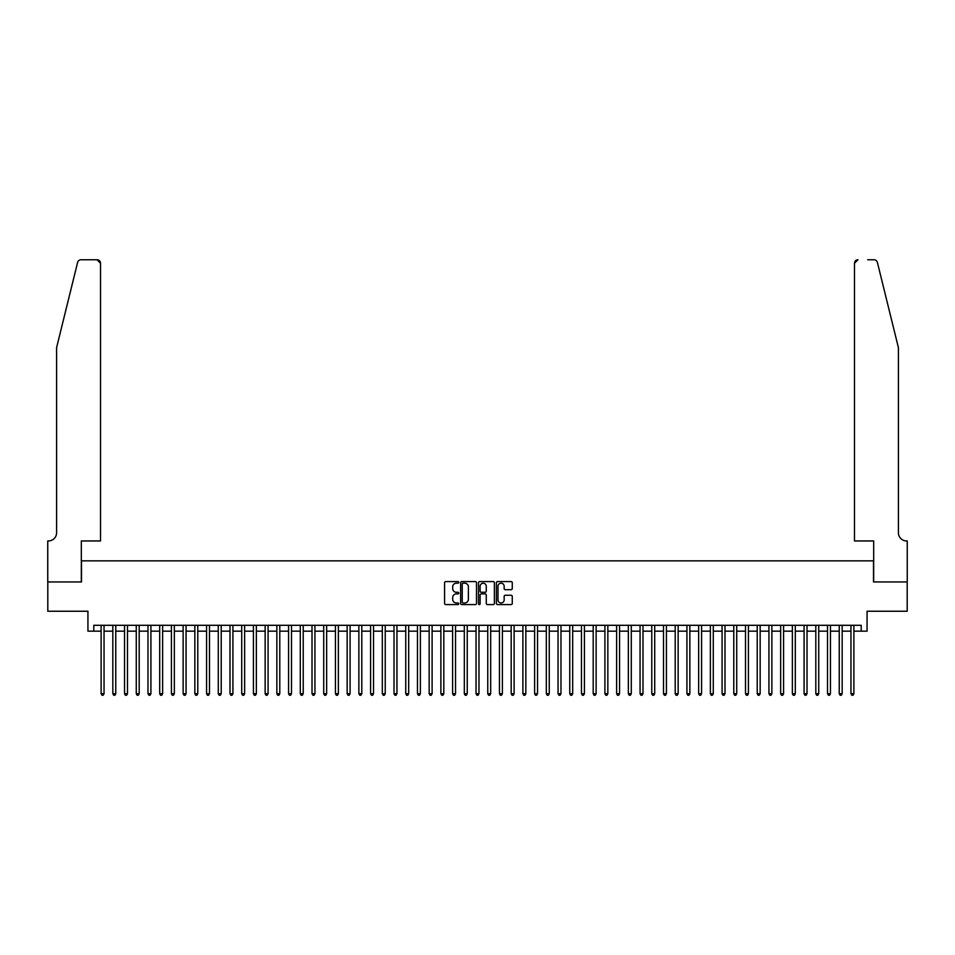 <?xml version="1.0" encoding="UTF-8"?>
<svg xmlns="http://www.w3.org/2000/svg" width="955" height="955" viewBox="0 0 955 955"><rect width="100%" height="100%" fill="white"/><g stroke="black" fill="none" stroke-linecap="round" stroke-linejoin="round"><path stroke-width="1.43" d="M458.758 582.383A0.8 0.8 0 0 0 457.946 581.583L445.734 581.583A1.146 1.146 0 0 0 444.576 582.729L444.576 603.429A1.146 1.146 0 0 0 445.734 604.575L457.946 604.575A0.8 0.8 0 0 0 458.758 603.775A0.8 0.8 0 0 0 457.946 602.975L456.371 602.975A3.677 3.677 0 0 1 452.694 599.286L452.694 597.567A3.677 3.677 0 0 1 456.371 593.891L457.946 593.891A0.8 0.8 0 0 0 458.758 593.079A0.8 0.8 0 0 0 457.946 592.279L456.371 592.279A3.677 3.677 0 0 1 452.694 588.59L452.694 586.871A3.677 3.677 0 0 1 456.371 583.195L457.946 583.195A0.8 0.8 0 0 0 458.758 582.383M511.104 589.689A1.146 1.146 0 0 0 512.262 588.543L512.262 582.729A1.146 1.146 0 0 0 511.104 581.583L497.543 581.583A1.146 1.146 0 0 0 496.385 582.729L496.385 603.429A1.146 1.146 0 0 0 497.543 604.575L511.104 604.575A1.146 1.146 0 0 0 512.262 603.429L512.262 596.409A1.146 1.146 0 0 0 511.104 595.263L505.302 595.263A1.146 1.146 0 0 0 504.156 596.409L504.156 599.895A3.08 3.08 0 0 1 501.077 602.975A3.08 3.08 0 0 1 497.997 599.895L497.997 586.263A3.08 3.08 0 0 1 501.077 583.195A3.08 3.08 0 0 1 504.156 586.263L504.156 588.543A1.146 1.146 0 0 0 505.302 589.689L511.104 589.689M93.793 631.16L93.793 625.298L861.207 625.298L861.207 631.16L867.068 631.16L867.068 611.236L907.19 611.236L907.19 581.953L873.503 581.953L873.503 560.86L81.497 560.86L81.497 581.953L47.81 581.953L47.81 611.236L87.932 611.236L87.932 631.16L101.123 631.16M476.497 582.729A1.146 1.146 0 0 0 475.339 581.583L461.778 581.583A1.146 1.146 0 0 0 460.62 582.729L460.62 603.429A1.146 1.146 0 0 0 461.778 604.575L475.339 604.575A1.146 1.146 0 0 0 476.497 603.429L476.497 582.729M479.661 581.583L493.222 581.583A1.146 1.146 0 0 1 494.38 582.729L494.38 603.429A1.146 1.146 0 0 1 493.222 604.575L487.42 604.575A1.146 1.146 0 0 1 486.274 603.429L486.274 595.037A1.146 1.146 0 0 0 485.116 593.891L481.272 593.891A1.146 1.146 0 0 0 480.114 595.037L480.114 603.775A0.8 0.8 0 0 1 479.315 604.575A0.8 0.8 0 0 1 478.503 603.775L478.503 582.729A1.146 1.146 0 0 1 479.661 581.583M104.047 631.16L112.833 631.16M115.758 631.16L124.544 631.16M127.481 631.16L136.267 631.16M139.191 631.16L147.977 631.16M150.914 631.16L159.7 631.16M162.625 631.16L171.411 631.16M174.347 631.16L183.133 631.16M186.058 631.16L194.844 631.16M197.781 631.16L206.567 631.16M209.491 631.16L218.277 631.16M221.214 631.16L230 631.16M232.925 631.16L241.71 631.16M244.635 631.16L253.433 631.16M256.358 631.16L265.144 631.16M268.069 631.16L276.855 631.16M279.791 631.16L288.577 631.16M291.502 631.16L300.288 631.16M303.224 631.16L312.01 631.16M314.935 631.16L323.721 631.16M326.658 631.16L335.444 631.16M338.368 631.16L347.154 631.16M350.091 631.16L358.877 631.16M361.802 631.16L370.588 631.16M373.524 631.16L382.31 631.16M385.235 631.16L394.021 631.16M396.946 631.16L405.744 631.16M408.668 631.16L417.454 631.16M420.379 631.16L429.165 631.16M432.102 631.16L440.888 631.16M443.812 631.16L452.598 631.16M455.535 631.16L464.321 631.16M467.246 631.16L476.032 631.16M478.968 631.16L487.754 631.16M490.679 631.16L499.465 631.16M502.402 631.16L511.188 631.16M514.112 631.16L522.898 631.16M525.835 631.16L534.621 631.16M537.546 631.16L546.332 631.16M549.256 631.16L558.054 631.16M560.979 631.16L569.765 631.16M572.69 631.16L581.476 631.16M584.412 631.16L593.198 631.16M596.123 631.16L604.909 631.16M607.846 631.16L616.632 631.16M619.556 631.16L628.342 631.16M631.279 631.16L640.065 631.16M642.99 631.16L651.776 631.16M654.712 631.16L663.498 631.16M666.423 631.16L675.209 631.16M678.146 631.16L686.932 631.16M689.856 631.16L698.642 631.16M701.567 631.16L710.365 631.16M713.289 631.16L722.076 631.16M725 631.16L733.786 631.16M736.723 631.16L745.509 631.16M748.434 631.16L757.22 631.16M760.156 631.16L768.942 631.16M771.867 631.16L780.653 631.16M783.589 631.16L792.375 631.16M795.3 631.16L804.086 631.16M807.023 631.16L815.809 631.16M818.733 631.16L827.519 631.16M830.456 631.16L839.242 631.16M842.167 631.16L850.953 631.16M853.877 631.16L861.207 631.16M463.044 583.195A0.8 0.8 0 0 0 462.232 583.994L462.232 602.163A0.8 0.8 0 0 0 463.044 602.975L464.703 602.975A3.677 3.677 0 0 0 468.392 599.286L468.392 586.871A3.677 3.677 0 0 0 464.703 583.195L463.044 583.195M486.274 586.322A3.08 3.08 0 0 0 483.194 583.242A3.08 3.08 0 0 0 480.114 586.322L480.114 591.121A1.146 1.146 0 0 0 481.272 592.279L485.116 592.279A1.146 1.146 0 0 0 486.274 591.121L486.274 586.322M104.047 625.298L104.047 693.724L101.123 693.724L101.123 625.298M104.047 693.724L103.164 695.24L101.994 695.24L101.123 693.724M77.606 262.422C78.501 260.5 78.501 260.5 77.606 262.422L56.596 347.632L56.596 532.747A8.201 8.201 0 0 1 48.395 540.948L47.75 540.948L47.75 581.953L81.318 581.953L81.318 540.948L100.526 540.948L100.526 263.27A3.51 3.51 0 0 0 97.016 259.76L81.02 259.76A3.51 3.51 0 0 0 77.606 262.422M87.287 259.76L97.016 259.76L100.526 263.27L100.526 540.948M56.596 532.747A8.201 8.201 0 0 1 48.395 540.948M891.958 321.501L877.394 262.422L898.404 347.632L898.404 532.747A8.201 8.201 0 0 0 906.605 540.948L907.25 540.948L907.25 581.953L873.682 581.953L873.682 540.948L854.474 540.948L854.474 263.27L854.474 540.948M867.713 259.76L873.98 259.76A3.51 3.51 0 0 1 877.394 262.422M857.984 259.76A3.51 3.51 0 0 0 854.474 263.27L857.984 259.76M898.404 532.747A8.201 8.201 0 0 0 906.605 540.948M115.758 625.298L115.758 693.724L112.833 693.724L112.833 625.298M115.758 693.724L114.886 695.24L113.717 695.24L112.833 693.724M127.481 625.298L127.481 693.724L124.544 693.724L124.544 625.298M127.481 693.724L126.597 695.24L125.427 695.24L124.544 693.724M139.191 625.298L139.191 693.724L136.267 693.724L136.267 625.298M139.191 693.724L138.32 695.24L137.15 695.24L136.267 693.724M150.914 625.298L150.914 693.724L147.977 693.724L147.977 625.298M150.914 693.724L150.031 695.24L148.861 695.24L147.977 693.724M162.625 625.298L162.625 693.724L159.7 693.724L159.7 625.298M162.625 693.724L161.753 695.24L160.571 695.24L159.7 693.724M174.347 625.298L174.347 693.724L171.411 693.724L171.411 625.298M174.347 693.724L173.464 695.24L172.294 695.24L171.411 693.724M186.058 625.298L186.058 693.724L183.133 693.724L183.133 625.298M186.058 693.724L185.186 695.24L184.005 695.24L183.133 693.724M197.781 625.298L197.781 693.724L194.844 693.724L194.844 625.298M197.781 693.724L196.897 695.24L195.727 695.24L194.844 693.724M209.491 625.298L209.491 693.724L206.567 693.724L206.567 625.298M209.491 693.724L208.608 695.24L207.438 695.24L206.567 693.724M221.214 625.298L221.214 693.724L218.277 693.724L218.277 625.298M221.214 693.724L220.33 695.24L219.161 695.24L218.277 693.724M232.925 625.298L232.925 693.724L230 693.724L230 625.298M232.925 693.724L232.041 695.24L230.871 695.24L230 693.724M244.635 625.298L244.635 693.724L241.71 693.724L241.71 625.298M244.635 693.724L243.764 695.24L242.594 695.24L241.71 693.724M256.358 625.298L256.358 693.724L253.433 693.724L253.433 625.298M256.358 693.724L255.474 695.24L254.305 695.24L253.433 693.724M268.069 625.298L268.069 693.724L265.144 693.724L265.144 625.298M268.069 693.724L267.197 695.24L266.027 695.24L265.144 693.724M279.791 625.298L279.791 693.724L276.855 693.724L276.855 625.298M279.791 693.724L278.908 695.24L277.738 695.24L276.855 693.724M291.502 625.298L291.502 693.724L288.577 693.724L288.577 625.298M291.502 693.724L290.63 695.24L289.461 695.24L288.577 693.724M303.224 625.298L303.224 693.724L300.288 693.724L300.288 625.298M303.224 693.724L302.341 695.24L301.171 695.24L300.288 693.724M314.935 625.298L314.935 693.724L312.01 693.724L312.01 625.298M314.935 693.724L314.064 695.24L312.882 695.24L312.01 693.724M326.658 625.298L326.658 693.724L323.721 693.724L323.721 625.298M326.658 693.724L325.774 695.24L324.605 695.24L323.721 693.724M338.368 625.298L338.368 693.724L335.444 693.724L335.444 625.298M338.368 693.724L337.497 695.24L336.315 695.24L335.444 693.724M350.091 625.298L350.091 693.724L347.154 693.724L347.154 625.298M350.091 693.724L349.208 695.24L348.038 695.24L347.154 693.724M361.802 625.298L361.802 693.724L358.877 693.724L358.877 625.298M361.802 693.724L360.918 695.24L359.749 695.24L358.877 693.724M373.524 625.298L373.524 693.724L370.588 693.724L370.588 625.298M373.524 693.724L372.641 695.24L371.471 695.24L370.588 693.724M385.235 625.298L385.235 693.724L382.31 693.724L382.31 625.298M385.235 693.724L384.352 695.24L383.182 695.24L382.31 693.724M396.946 625.298L396.946 693.724L394.021 693.724L394.021 625.298M396.946 693.724L396.074 695.24L394.904 695.24L394.021 693.724M408.668 625.298L408.668 693.724L405.744 693.724L405.744 625.298M408.668 693.724L407.785 695.24L406.615 695.24L405.744 693.724M420.379 625.298L420.379 693.724L417.454 693.724L417.454 625.298M420.379 693.724L419.508 695.24L418.338 695.24L417.454 693.724M432.102 625.298L432.102 693.724L429.165 693.724L429.165 625.298M432.102 693.724L431.218 695.24L430.048 695.24L429.165 693.724M443.812 625.298L443.812 693.724L440.888 693.724L440.888 625.298M443.812 693.724L442.941 695.24L441.771 695.24L440.888 693.724M455.535 625.298L455.535 693.724L452.598 693.724L452.598 625.298M455.535 693.724L454.652 695.24L453.482 695.24L452.598 693.724M467.246 625.298L467.246 693.724L464.321 693.724L464.321 625.298M467.246 693.724L466.374 695.24L465.192 695.24L464.321 693.724M478.968 625.298L478.968 693.724L476.032 693.724L476.032 625.298M478.968 693.724L478.085 695.24L476.915 695.24L476.032 693.724M490.679 625.298L490.679 693.724L487.754 693.724L487.754 625.298M490.679 693.724L489.808 695.24L488.626 695.24L487.754 693.724M502.402 625.298L502.402 693.724L499.465 693.724L499.465 625.298M502.402 693.724L501.518 695.24L500.348 695.24L499.465 693.724M514.112 625.298L514.112 693.724L511.188 693.724L511.188 625.298M514.112 693.724L513.229 695.24L512.059 695.24L511.188 693.724M525.835 625.298L525.835 693.724L522.898 693.724L522.898 625.298M525.835 693.724L524.952 695.24L523.782 695.24L522.898 693.724M537.546 625.298L537.546 693.724L534.621 693.724L534.621 625.298M537.546 693.724L536.662 695.24L535.492 695.24L534.621 693.724M549.256 625.298L549.256 693.724L546.332 693.724L546.332 625.298M549.256 693.724L548.385 695.24L547.215 695.24L546.332 693.724M560.979 625.298L560.979 693.724L558.054 693.724L558.054 625.298M560.979 693.724L560.096 695.24L558.926 695.24L558.054 693.724M572.69 625.298L572.69 693.724L569.765 693.724L569.765 625.298M572.69 693.724L571.818 695.24L570.648 695.24L569.765 693.724M584.412 625.298L584.412 693.724L581.476 693.724L581.476 625.298M584.412 693.724L583.529 695.24L582.359 695.24L581.476 693.724M596.123 625.298L596.123 693.724L593.198 693.724L593.198 625.298M596.123 693.724L595.252 695.24L594.082 695.24L593.198 693.724M607.846 625.298L607.846 693.724L604.909 693.724L604.909 625.298M607.846 693.724L606.962 695.24L605.792 695.24L604.909 693.724M619.556 625.298L619.556 693.724L616.632 693.724L616.632 625.298M619.556 693.724L618.685 695.24L617.503 695.24L616.632 693.724M631.279 625.298L631.279 693.724L628.342 693.724L628.342 625.298M631.279 693.724L630.396 695.24L629.226 695.24L628.342 693.724M642.99 625.298L642.99 693.724L640.065 693.724L640.065 625.298M642.99 693.724L642.118 695.24L640.936 695.24L640.065 693.724M654.712 625.298L654.712 693.724L651.776 693.724L651.776 625.298M654.712 693.724L653.829 695.24L652.659 695.24L651.776 693.724M666.423 625.298L666.423 693.724L663.498 693.724L663.498 625.298M666.423 693.724L665.539 695.24L664.37 695.24L663.498 693.724M678.146 625.298L678.146 693.724L675.209 693.724L675.209 625.298M678.146 693.724L677.262 695.24L676.092 695.24L675.209 693.724M689.856 625.298L689.856 693.724L686.932 693.724L686.932 625.298M689.856 693.724L688.973 695.24L687.803 695.24L686.932 693.724M701.567 625.298L701.567 693.724L698.642 693.724L698.642 625.298M701.567 693.724L700.695 695.24L699.526 695.24L698.642 693.724M713.289 625.298L713.289 693.724L710.365 693.724L710.365 625.298M713.289 693.724L712.406 695.24L711.236 695.24L710.365 693.724M725 625.298L725 693.724L722.076 693.724L722.076 625.298M725 693.724L724.129 695.24L722.959 695.24L722.076 693.724M736.723 625.298L736.723 693.724L733.786 693.724L733.786 625.298M736.723 693.724L735.839 695.24L734.67 695.24L733.786 693.724M748.434 625.298L748.434 693.724L745.509 693.724L745.509 625.298M748.434 693.724L747.562 695.24L746.392 695.24L745.509 693.724M760.156 625.298L760.156 693.724L757.22 693.724L757.22 625.298M760.156 693.724L759.273 695.24L758.103 695.24L757.22 693.724M771.867 625.298L771.867 693.724L768.942 693.724L768.942 625.298M771.867 693.724L770.995 695.24L769.814 695.24L768.942 693.724M783.589 625.298L783.589 693.724L780.653 693.724L780.653 625.298M783.589 693.724L782.706 695.24L781.536 695.24L780.653 693.724M795.3 625.298L795.3 693.724L792.375 693.724L792.375 625.298M795.3 693.724L794.429 695.24L793.247 695.24L792.375 693.724M807.023 625.298L807.023 693.724L804.086 693.724L804.086 625.298M807.023 693.724L806.139 695.24L804.97 695.24L804.086 693.724M818.733 625.298L818.733 693.724L815.809 693.724L815.809 625.298M818.733 693.724L817.85 695.24L816.68 695.24L815.809 693.724M830.456 625.298L830.456 693.724L827.519 693.724L827.519 625.298M830.456 693.724L829.573 695.24L828.403 695.24L827.519 693.724M842.167 625.298L842.167 693.724L839.242 693.724L839.242 625.298M842.167 693.724L841.283 695.24L840.114 695.24L839.242 693.724M853.877 625.298L853.877 693.724L850.953 693.724L850.953 625.298M853.877 693.724L853.006 695.24L851.836 695.24L850.953 693.724"/></g></svg>
